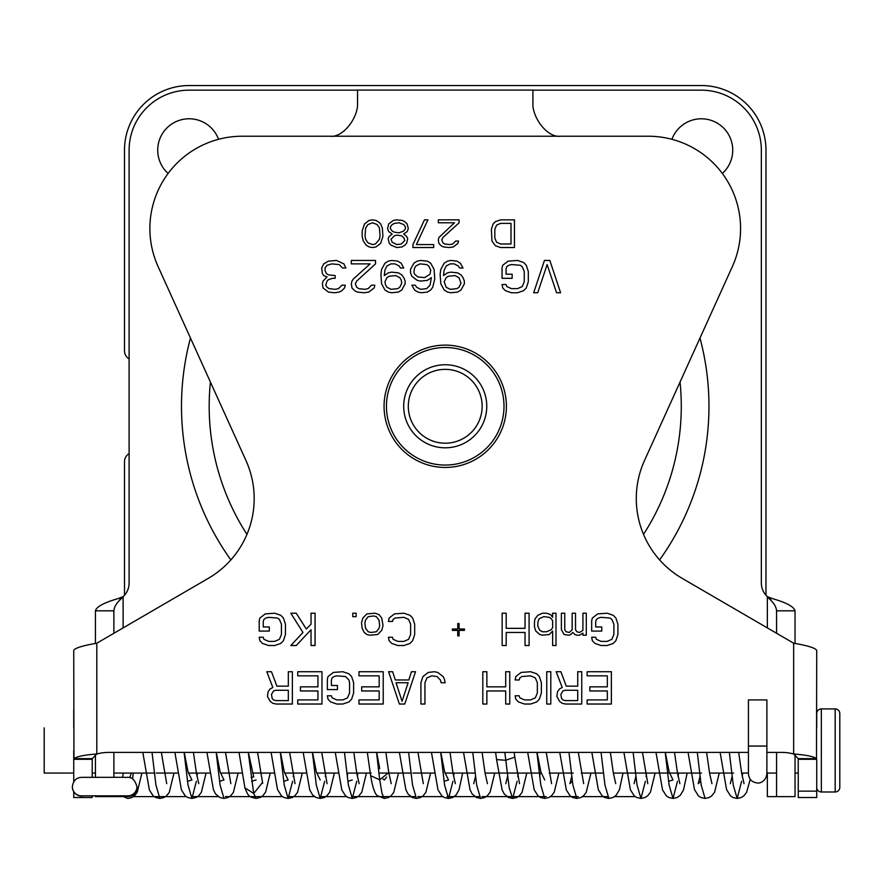 <?xml version="1.0" encoding="UTF-8"?>
<svg xmlns="http://www.w3.org/2000/svg" width="884" height="884" viewBox="0 0 884 884"><rect width="100%" height="100%" fill="white"/><g stroke="black" fill="none" stroke-linecap="round" stroke-linejoin="round"><path stroke-width="1.33" d="M133.153 796.606L186.204 796.606M193.342 796.606L218.271 796.606M225.409 796.606L282.416 796.606M289.554 796.606L314.494 796.606M321.632 796.606L346.572 796.606M353.711 796.606L415.016 796.606M417.856 796.606L442.785 796.606M447.083 796.606L479.161 796.606M482.001 796.606L546.146 796.606M550.445 796.606L578.213 796.606M582.523 796.606L607.452 796.606M614.59 796.606L635.231 796.606M357.545 90.168L189.11 90.168A59.99 59.99 0 0 0 129.108 150.158L129.108 583.031A18.465 18.465 0 0 1 123.119 596.645L118.047 598.601C103.992 602.678 96.444 606.744 95.428 610.822L113.881 610.822L113.881 633.275M776.572 633.275L776.572 610.822C776.24 606.744 773.721 602.678 769.036 598.601L767.345 596.645A18.465 18.465 0 0 1 761.345 583.031L761.345 150.158A59.99 59.99 0 0 0 701.355 90.168L532.908 90.168M168.093 173.463A31.382 31.382 0 0 1 183.585 119.263A31.382 31.382 0 0 1 218.547 139.296M671.917 139.296A31.382 31.382 0 0 1 732.737 150.158A31.382 31.382 0 0 1 722.361 173.463M767.345 773.069L767.345 796.606L776.572 796.606L776.572 752.394M795.036 643.486L795.036 610.822L776.572 610.822M795.036 610.822C794.009 606.744 786.473 602.678 772.406 598.601L767.345 596.645L767.345 627.916M765.964 595.241L765.964 150.158A64.609 64.609 0 0 0 701.355 85.549L189.11 85.549A64.609 64.609 0 0 0 124.5 150.158L124.5 350.904A9.227 9.227 0 0 0 129.108 358.893M129.108 453.669A9.227 9.227 0 0 0 124.5 461.658L124.5 595.241M123.119 627.916L123.119 596.645L121.428 598.601C116.743 602.678 114.224 606.744 113.881 610.822M113.881 795.688L113.881 796.606L122.29 796.606M113.881 796.606L95.428 796.606L95.428 795.688M95.428 610.822L95.428 643.486M95.428 754.693L95.428 777.224M113.881 752.394L113.881 777.224M776.572 796.606L795.036 796.606L795.036 754.693M190.469 338.042A263.741 263.741 0 0 0 230.857 559.904A263.741 263.741 0 0 1 190.469 338.042M699.984 338.042A263.741 263.741 0 0 1 659.608 559.904A263.741 263.741 0 0 0 699.984 338.042M532.908 90.069L532.908 103.03L532.908 90.069L357.545 90.069L357.545 103.03C358.407 117.229 343.213 138.103 329.865 136.224L242.172 136.224A92.301 92.301 0 0 0 158.103 266.603L245.951 460.487A92.301 92.301 0 0 1 208.292 578.357L96.809 643.209C82.798 645.596 75.107 647.983 73.737 650.37L73.958 758.649C76.687 756.516 84.3 754.958 96.809 753.986A46.145 46.145 0 0 1 108.798 752.394L748.428 752.394M532.908 103.03C532.058 117.229 547.251 138.103 560.6 136.224L648.281 136.224A92.301 92.301 0 0 1 732.35 266.603L644.513 460.487A92.301 92.301 0 0 0 682.172 578.357L793.655 643.209C807.667 645.596 815.357 647.983 816.728 650.37L816.496 758.649C813.777 756.516 806.164 754.958 793.655 753.986A46.145 46.145 0 0 0 781.655 752.394L766.881 752.394M587.142 675.851L607.33 675.851L607.33 686.846L589.827 686.846L589.827 690.968L607.33 690.968L607.33 699.907L587.142 699.907L587.142 704.029L611.363 704.029L611.363 671.729L587.142 671.729L587.142 675.851M577.716 686.161L566.279 686.161L560.887 671.729L556.18 671.729L562.235 687.531L559.539 688.912L557.528 691.664L556.854 696.47L559.539 701.277L562.235 703.344L565.605 704.029L581.749 704.029L581.749 671.729L577.716 671.729L577.716 686.161M546.754 671.729L546.754 704.029L550.798 704.029L550.798 671.729L546.754 671.729M515.129 679.973L519.162 679.973L519.836 677.918L521.858 676.536L530.61 675.851L535.317 677.918L537.339 682.724L537.339 693.034L535.317 697.841L530.61 699.907L524.543 699.907L519.836 697.841L519.162 695.785L515.129 695.785L515.803 699.222L518.488 701.973L524.543 704.029L530.61 704.029L536.665 701.973L539.351 699.222L541.373 693.034L541.373 682.724L539.351 676.536L536.665 673.785L530.61 671.729L521.184 672.415L515.803 676.536L515.129 679.973M505.703 671.729L505.703 686.846L486.863 686.846L486.863 671.729L482.819 671.729L482.819 704.029L486.863 704.029L486.863 690.968L505.703 690.968L505.703 704.029L509.748 704.029L509.748 671.729L505.703 671.729M441.094 682.724L445.138 682.724L444.464 679.288L443.116 676.536L437.735 672.415L434.364 671.729L428.309 672.415L422.928 676.536L420.906 682.724L420.906 704.029L424.939 704.029L424.939 682.724L426.961 677.918L431.679 675.851L437.061 676.536L440.42 679.973L441.094 682.724M399.369 704.029L404.75 704.029L415.524 671.729L411.48 671.729L408.795 679.973L395.336 679.973L392.64 671.729L388.606 671.729L399.369 704.029M358.992 675.851L379.181 675.851L379.181 686.846L361.678 686.846L361.678 690.968L379.181 690.968L379.181 699.907L358.992 699.907L358.992 704.029L383.214 704.029L383.214 671.729L358.992 671.729L358.992 675.851M327.356 679.288L327.356 689.597L337.456 689.597L337.456 685.476L331.401 685.476L331.401 679.973L332.075 677.918L334.086 676.536L336.782 675.851L345.534 676.536L348.893 679.973L349.567 682.724L349.567 693.034L347.545 697.841L342.837 699.907L336.782 699.907L332.075 697.841L331.401 695.785L327.356 695.785L328.03 699.222L330.726 701.973L336.782 704.029L342.837 704.029L348.893 701.973L351.589 699.222L353.611 693.034L353.611 682.724L351.589 676.536L348.893 673.785L342.837 671.729L333.412 672.415L328.03 676.536L327.356 679.288M297.742 675.851L317.942 675.851L317.942 686.846L300.438 686.846L300.438 690.968L317.942 690.968L317.942 699.907L297.742 699.907L297.742 704.029L321.975 704.029L321.975 671.729L297.742 671.729L297.742 675.851M288.328 686.161L276.88 686.161L271.498 671.729L266.791 671.729L272.847 687.531L270.15 688.912L268.139 691.664L267.465 696.47L270.15 701.277L272.847 703.344L276.217 704.029L292.361 704.029L292.361 671.729L288.328 671.729L288.328 686.161M591.672 620.767L591.672 631.077L601.761 631.077L601.761 626.955L595.706 626.955L595.706 621.463L596.38 619.397L598.402 618.026L601.098 617.33L609.838 618.026L611.861 619.397L613.883 624.203L613.883 634.513L611.861 639.331L607.153 641.386L601.098 641.386L596.38 639.331L595.706 637.265L591.672 637.265L592.346 640.701L595.031 643.453L601.098 645.519L607.153 645.519L613.209 643.453L615.894 640.701L617.916 634.513L617.916 624.203L615.894 618.026L613.209 615.275L607.153 613.209L597.728 613.894L592.346 618.026L591.672 620.767M582.921 613.209L582.921 630.391L579.561 632.458L576.865 631.773L575.517 629.706L575.517 613.209L572.158 613.209L572.158 629.706L569.462 632.458L566.103 631.773L564.754 629.706L564.754 613.209L561.384 613.209L561.384 629.706L564.08 634.513L568.788 635.209L570.81 634.513L572.832 632.458L574.843 634.513L576.865 635.209L579.561 635.209L582.921 633.143L582.921 635.209L586.291 635.209L586.291 613.209L582.921 613.209M535.814 631.077L539.848 634.513L542.544 635.209L549.273 634.513L552.633 631.077L552.633 645.519L556.003 645.519L556.003 613.209L552.633 613.209L552.633 617.33L550.621 614.59L546.577 613.209L542.544 613.209L537.837 615.275L535.14 618.712L534.466 621.463L534.466 626.955L535.814 631.077M525.041 613.209L525.041 628.336L506.201 628.336L506.201 613.209L502.167 613.209L502.167 645.519L506.201 645.519L506.201 632.458L525.041 632.458L525.041 645.519L529.085 645.519L529.085 613.209L525.041 613.209M464.476 629.021L459.094 629.021L459.094 623.518L457.746 623.518L457.746 629.021L452.365 629.021L452.365 630.391L457.746 630.391L457.746 635.894L459.094 635.894L459.094 630.391L464.476 630.391L464.476 629.021M388.43 621.463L392.463 621.463L393.137 619.397L395.159 618.026L403.9 617.33L408.618 619.397L410.629 624.203L410.629 634.513L408.618 639.331L403.9 641.386L397.844 641.386L393.137 639.331L392.463 637.265L388.43 637.265L389.104 640.701L391.789 643.453L397.844 645.519L403.9 645.519L409.966 643.453L412.651 640.701L414.673 634.513L414.673 624.203L412.651 618.026L409.966 615.275L403.9 613.209L394.485 613.894L389.104 618.026L388.43 621.463M374.971 613.209L366.893 613.894L362.849 618.026L361.501 622.833L362.175 628.336L364.197 632.458L366.893 634.513L369.578 635.209L377.656 634.513L381.7 630.391L383.037 625.585L381.7 618.026L379.004 614.59L374.971 613.209M352.76 613.209L352.76 616.645L356.119 616.645L356.119 613.209L352.76 613.209M311.035 613.209L311.035 624.203L306.317 629.021L296.228 613.209L290.836 613.209L302.958 632.458L290.836 645.519L296.228 645.519L311.035 629.706L311.035 645.519L315.069 645.519L315.069 613.209L311.035 613.209M259.211 620.767L259.211 631.077L269.3 631.077L269.3 626.955L263.244 626.955L263.244 621.463L263.918 619.397L265.94 618.026L268.637 617.33L277.377 618.026L279.399 619.397L281.421 624.203L281.421 634.513L279.399 639.331L274.692 641.386L268.637 641.386L263.918 639.331L263.244 637.265L259.211 637.265L259.885 640.701L262.57 643.453L268.637 645.519L274.692 645.519L280.747 643.453L283.433 640.701L285.455 634.513L285.455 624.203L283.433 618.026L280.747 615.275L274.692 613.209L265.266 613.894L259.885 618.026L259.211 620.767M544.445 260.448L533.682 292.759L537.715 292.759L547.141 264.57L556.566 292.759L560.6 292.759L549.837 260.448L544.445 260.448M502.046 268.007L502.046 278.316L512.145 278.316L512.145 274.195L506.09 274.195L506.09 268.703L506.764 266.637L508.786 265.266L511.471 264.57L520.223 265.266L522.245 266.637L524.256 271.443L524.256 281.753L522.245 286.571L517.527 288.637L511.471 288.637L506.764 286.571L506.09 284.504L502.046 284.504L502.72 287.941L505.416 290.692L511.471 292.759L517.527 292.759L523.582 290.692L526.278 287.941L528.301 281.753L528.301 271.443L526.278 265.266L523.582 262.515L517.527 260.448L508.112 261.134L502.72 265.266L502.046 268.007M463.017 268.007L460.321 263.2L456.962 261.134L450.906 260.448L447.536 261.134L444.177 263.2L440.807 269.388L440.133 274.195L440.807 283.819L444.177 290.007L447.536 292.074L450.906 292.759L457.636 292.074L460.995 290.007L464.365 283.819L464.365 281.068L463.017 277.631L460.995 274.88L457.636 272.825L450.906 272.139L447.536 272.825L443.503 275.576L444.177 270.073L446.188 265.951L450.232 263.885L454.266 263.885L458.31 265.951L459.647 268.007L463.017 268.007M411.867 276.261L417.248 280.383L420.618 281.068L427.348 280.383L431.381 277.631L430.044 285.189L426.674 288.637L420.618 289.322L416.585 287.256L415.237 285.189L411.867 285.189L414.563 290.007L417.922 292.074L421.292 292.759L427.348 292.074L430.718 290.007L432.729 287.256L434.751 279.012L434.077 269.388L430.718 263.2L427.348 261.134L420.618 260.448L417.248 261.134L413.889 263.2L410.519 269.388L410.519 272.825L411.867 276.261M403.789 268.007L401.104 263.2L397.734 261.134L391.678 260.448L388.319 261.134L384.949 263.2L381.579 269.388L380.916 274.195L381.579 283.819L384.949 290.007L388.319 292.074L391.678 292.759L398.408 292.074L401.778 290.007L405.137 283.819L405.137 281.068L403.789 277.631L401.778 274.88L398.408 272.825L391.678 272.139L388.319 272.825L384.275 275.576L384.949 270.073L386.971 265.951L391.004 263.885L395.049 263.885L399.082 265.951L400.43 268.007L403.789 268.007M375.523 263.885L375.523 260.448L351.302 260.448L351.302 263.885L370.142 263.885L353.313 279.012L351.976 281.068L351.302 283.819L351.976 287.941L354.661 290.692L357.357 292.074L364.086 292.759L368.794 292.074L374.186 287.941L374.849 285.189L371.49 285.189L368.12 288.637L364.761 289.322L358.705 288.637L356.683 287.256L355.335 283.819L356.683 281.068L375.523 263.885M323.71 263.885L321.688 268.007L322.362 273.51L323.71 275.576L327.069 276.946L323.036 281.068L322.362 283.819L323.036 287.941L328.417 292.074L334.472 292.759L339.18 292.074L341.876 290.692L344.572 287.941L345.246 285.189L341.876 285.189L338.517 288.637L335.147 289.322L329.091 288.637L327.069 287.256L325.721 285.189L327.069 281.068L328.417 279.698L332.45 278.316L335.147 278.316L335.147 275.576L328.417 274.88L326.395 273.51L325.047 270.758L325.047 268.007L327.069 265.266L331.787 263.885L339.18 264.57L342.55 268.007L345.92 268.007L343.898 263.885L336.495 260.448L328.417 261.134L323.71 263.885M500.609 247.531L514.455 247.531L514.455 219.84L500.609 219.84L495.416 221.608L493.106 223.961L491.382 229.265L491.957 241.045L495.416 245.763L500.609 247.531M459.072 222.79L459.072 219.84L438.309 219.84L438.309 222.79L454.464 222.79L438.884 237.52L438.309 239.873L438.884 243.409L441.193 245.763L443.503 246.945L449.271 247.531L453.304 246.945L457.923 243.409L458.498 241.045L455.614 241.045L452.73 243.995L449.846 244.581L444.652 243.995L442.928 242.813L441.768 239.873L442.928 237.52L459.072 222.79M412.927 244.581L412.927 247.531L433.69 247.531L433.69 244.581L416.386 244.581L427.922 219.84L424.464 219.84L412.927 244.581M403.701 233.984L407.159 231.619L408.309 228.68L407.159 223.961L405.424 222.193L402.54 220.425L396.198 219.84L393.314 220.425L388.695 223.961L387.546 228.68L388.695 231.619L392.164 233.984L389.28 236.337L388.12 238.691L389.28 243.409L391.004 245.177L396.772 247.531L401.966 246.945L404.85 245.177L406.585 243.409L407.734 238.691L406.585 236.337L403.701 233.984M382.927 236.337L382.352 228.094L380.617 223.961L378.893 222.193L376.009 220.425L372.551 219.84L369.081 220.425L364.473 223.961L362.164 231.033L362.164 236.337L363.313 241.045L366.197 245.177L369.081 246.945L372.551 247.531L376.009 246.945L380.617 243.409L382.927 236.337M798.263 759.29L816.728 759.29L816.728 797.523L798.263 797.523L798.219 758.649L793.655 753.986L793.655 643.209M816.728 709.775L816.728 727.377M73.737 781.776L73.737 750.461M73.737 709.775L73.737 727.377M92.19 795.699L92.19 797.523L73.737 797.523L73.737 791.71M92.19 777.246L92.234 758.649L96.809 753.986L96.809 643.209M73.737 773.069L44.2 773.069L44.2 727.841M92.19 773.069L95.428 773.069M113.881 773.069L154.335 773.069M156.28 773.069L177.772 773.069M188.358 773.069L209.84 773.069M220.425 773.069L241.918 773.069M252.504 773.069L273.985 773.069M284.571 773.069L306.063 773.069M316.649 773.069L338.141 773.069M346.771 773.069L371.147 773.069M378.849 773.069L410.916 773.069M412.861 773.069L434.353 773.069M444.939 773.069L475.062 773.069M485.062 773.069L541.163 773.069M549.207 773.069L573.23 773.069M581.274 773.069L603.363 773.069M613.352 773.069L701.52 773.069M709.576 773.069L733.598 773.069M741.643 773.069L748.428 773.069M766.881 773.069L776.572 773.069M795.036 773.069L798.263 773.069M92.19 759.29L73.737 759.29M816.728 713.543A4.619 4.619 -0 0 1 821.335 708.924L821.335 791.987A4.619 4.619 180 0 1 816.728 787.379M821.335 791.987L835.181 791.987A4.619 4.619 0 0 0 839.8 787.379L839.8 713.543A4.619 4.619 0 0 0 835.181 708.924L835.181 791.987M821.335 708.924L835.181 708.924M766.881 746.063L766.881 699.918L748.428 699.918L748.428 773.754C748.969 779.368 752.052 782.439 757.654 782.992C758.881 783.456 765.931 782.108 766.881 773.754L766.881 746.063L748.428 746.063M665.332 752.394L669.177 772.019L673.022 779.986L668.558 781.301M633.132 752.394L637.044 785.069L640.944 798.451L645.397 781.301M646.038 776.495L646.458 773.069M665.21 752.394L669.111 785.08L673.022 798.451L677.476 781.29M678.105 776.495L678.536 773.069M697.277 752.394L701.189 785.069L705.089 798.451L709.178 797.534L711.742 795.887L714.57 792.241L719.245 773.069M729.355 752.394L733.256 785.08L737.168 798.451L741.621 781.29M742.251 776.495L742.682 773.069M537.041 752.394L540.886 772.008L544.721 779.986M504.841 752.394L509.173 787.699L512.654 798.451L517.107 781.301M517.748 776.495L518.168 773.069M536.908 752.394L540.82 785.069L544.721 798.451L548.842 797.523L551.395 795.865L554.213 792.219L558.876 773.069M568.987 752.394L572.898 785.08L576.799 798.451L580.943 797.512L583.495 795.854L586.202 792.395L590.943 773.069M601.065 752.394L604.965 785.08L608.877 798.451L613.065 797.479L616.104 795.346L619.43 789.732L623.021 773.069M519.516 783.666L514.797 757.157L505.681 760.273L496.576 759.61L502.09 789.71L504.234 793.976L508.598 797.545L512.654 798.451L516.808 797.501L519.361 795.832L522.068 792.373L526.798 773.069M505.283 756.549L504.974 752.394M383.059 779.036L384.363 779.986L386.628 777.113M440.818 752.394L444.663 772.019L448.508 779.986L444.055 781.301M376.551 752.394L379.7 779.81L382.032 793.523L384.363 798.451L388.452 797.534L391.015 795.876L393.723 792.451L398.507 773.069M408.618 752.394L412.53 785.069L416.43 798.451L420.53 797.523L423.093 795.876L425.922 792.23L430.585 773.069M440.696 752.394L444.597 785.069L448.508 798.451L452.962 781.301M453.591 776.495L454.022 773.069M472.763 752.394L476.675 785.069L480.576 798.451L484.741 797.501L487.294 795.832L490.112 792.141L494.731 773.069M391.225 783.677L388.761 772.616L379.7 779.81L370.639 775.699C373.501 792.959 376.529 795.158 377.578 795.777L384.363 798.451M378.33 768.726L379.7 768.516L376.672 752.394M280.46 752.394L284.294 772.008L288.14 779.986L283.687 781.29M312.527 752.394L316.373 772.008L320.207 779.986M248.249 752.394L253.719 793.445L256.073 798.429L260.305 797.456L262.846 795.766L265.653 792.042L270.217 773.069M280.327 752.394L284.228 785.069L288.14 798.451L292.593 781.301M293.234 776.495L293.654 773.069M312.406 752.394L316.306 785.069L320.207 798.451L324.671 781.301M325.301 776.495L325.732 773.069M344.473 752.394L348.384 785.069L352.285 798.451L356.738 781.29M357.379 776.495L357.799 773.069M262.714 783.29L262.515 782.462L253.719 793.445L244.912 787.876C248.658 797.39 249.487 796.782 256.073 798.429M251.1 777.434L253.719 776.914L248.382 752.394M129.815 777.644L131.34 773.069M184.237 752.394L188.082 772.008L191.916 779.986L187.463 781.301M216.315 752.394L220.149 772.008L223.995 779.986L219.541 781.29M123.882 795.766A9.227 9.227 180 0 0 127.727 796.606C132.677 796.296 135.716 793.721 136.832 788.859C136.479 794.628 133.451 797.821 127.727 798.451L127.826 798.451M132.567 778.782L133.285 773.069M152.037 752.394L155.938 785.08L159.849 798.451L164.015 797.501L166.557 795.832L169.264 792.351L173.993 773.069M184.104 752.394L188.016 785.069L191.916 798.451L196.381 781.301M197.01 776.495L197.43 773.069M216.182 752.394L220.083 785.069L223.995 798.451L228.149 797.501L230.702 795.832L233.409 792.362L238.139 773.069M127.727 798.451L121.263 795.733M83.87 795.788A9.227 9.227 -0 0 1 72.355 786.848L72.355 786.638C73.803 776.738 81.063 777.456 82.709 777.345L124.324 777.312C127.252 777.986 133.197 774.373 136.954 786.638L136.954 787.379A9.227 9.227 180 0 1 136.932 788.053L136.832 788.859M564.931 690.282L577.716 690.282L577.716 700.592L564.931 700.592L562.909 699.907L561.561 698.537L560.887 694.404L562.909 690.968L564.931 690.282M402.065 701.277L396.01 682.724L408.121 682.724L402.065 701.277M275.543 690.282L288.328 690.282L288.328 700.592L275.543 700.592L273.521 699.907L272.173 698.537L271.498 694.404L273.521 690.968L275.543 690.282M551.296 618.712L552.633 620.767L552.633 627.64L551.296 629.706L546.577 631.773L542.544 631.773L539.848 630.391L537.837 626.27L537.837 622.148L539.174 618.712L543.892 616.645L549.273 617.33L551.296 618.712M373.623 615.96L376.308 616.645L379.004 620.082L379.678 625.585L379.004 628.336L376.308 631.773L370.926 632.458L368.23 631.773L365.545 628.336L364.871 622.833L365.545 620.082L368.23 616.645L373.623 615.96M444.177 281.753L446.188 277.631L448.21 276.261L454.94 275.576L458.984 277.631L460.995 283.134L458.984 287.256L456.962 288.637L450.232 289.322L446.188 287.256L444.177 281.753M414.563 274.195L413.889 272.139L414.563 268.007L415.911 265.951L419.944 263.885L426.674 264.57L428.696 265.951L430.718 270.073L430.044 274.195L424.651 277.631L417.922 276.946L414.563 274.195M384.949 281.753L386.971 277.631L388.982 276.261L395.712 275.576L399.756 277.631L401.104 279.698L401.778 283.134L399.756 287.256L397.734 288.637L391.004 289.322L386.971 287.256L385.623 285.189L384.949 281.753M510.996 243.995L500.609 243.995L496.576 242.227L494.841 238.105L494.841 229.265L496.576 225.144L500.609 223.376L510.996 223.376L510.996 243.995M399.082 222.79L403.701 224.558L405.424 226.912L405.424 228.68L403.701 231.033L399.082 232.801L394.463 232.216L392.164 231.033L390.43 228.68L390.43 226.912L392.164 224.558L394.463 223.376L399.082 222.79M396.772 244.581L392.164 242.227L391.004 239.277L394.463 235.752L396.772 235.155L401.391 235.752L403.701 237.52L404.85 240.459L401.391 243.995L396.772 244.581M380.043 235.752L379.468 239.277L375.435 243.995L372.551 244.581L367.932 242.813L365.622 239.277L365.048 235.752L365.622 228.094L367.932 224.558L372.551 222.79L377.159 224.558L379.468 228.094L380.043 235.752M486.764 406.275A41.537 41.537 0 0 0 445.227 364.749A41.537 41.537 0 0 0 403.701 406.275A41.537 41.537 0 0 0 445.227 447.812A41.537 41.537 0 0 0 486.764 406.275A41.537 41.537 0 0 0 445.227 364.749A41.537 41.537 0 0 0 403.701 406.275M123.119 773.069L123.119 774.119M769.036 598.601L772.406 598.601M121.428 598.601L118.047 598.601M210.425 382.076A236.05 236.05 0 0 0 246.956 534.367M680.039 382.076A236.05 236.05 0 0 1 643.508 534.367M445.227 347.5A58.775 58.775 0 0 1 504.002 406.275A58.775 58.775 0 0 1 445.227 465.061A58.775 58.775 0 0 1 386.452 406.275A58.775 58.775 0 0 1 445.227 347.5M445.227 345.114A61.162 61.162 0 0 0 384.065 406.275A61.162 61.162 0 0 0 445.227 467.448A61.162 61.162 0 0 0 506.399 406.275A61.162 61.162 0 0 0 445.227 345.114M560.6 136.224L329.865 136.224M816.496 758.649L798.219 758.649M73.958 758.649L92.234 758.649M816.728 791.147L798.263 791.147M136.954 786.638A9.227 9.227 180 0 1 126.732 795.821M72.355 786.638A9.227 9.227 -0 0 0 82.577 795.821M482.145 406.275A36.918 36.918 0 0 0 445.227 369.357A36.918 36.918 0 0 0 408.309 406.275A36.918 36.918 0 0 0 445.227 443.204A36.918 36.918 0 0 0 482.145 406.275M647.806 783.677L642.458 752.394M623.905 752.394L630.403 789.766L634.215 795.81L636.767 797.49L640.944 798.451L645.099 797.501L647.663 795.832L650.469 792.141L655.099 773.069M679.873 783.666L677.509 773.146L674.525 752.394M655.983 752.394L662.547 789.953L666.348 795.876L668.912 797.523L673.022 798.451L677.1 797.534L680.282 795.324L683.476 790.009L687.166 773.069M711.951 783.666L709.686 773.732L706.603 752.394M744.019 783.644L741.654 773.146L738.67 752.394M720.129 752.394L726.571 789.611L730.515 795.887L733.079 797.534L737.168 798.451L741.322 797.501L743.875 795.843L746.571 792.373L750.262 779.29M635.85 776.495L634.071 783.677M688.061 752.394L694.459 789.523L698.415 795.865L700.968 797.523L705.089 798.451M699.995 776.495L698.227 783.666L700.636 781.29M732.074 776.495L730.294 783.677M507.56 776.495L505.781 783.677M527.693 752.394L534.201 789.821L538.013 795.832L540.566 797.501L544.721 798.451M540.246 773.069L539.638 776.495M559.76 752.394L566.301 789.898L570.114 795.854L572.677 797.512L576.799 798.451M571.705 776.495L569.937 783.677L572.346 781.301M591.838 752.394L598.346 789.821L602.159 795.832L604.711 797.501L608.877 798.451M399.402 752.394L405.867 789.71L408.021 793.976L412.242 797.479L416.43 798.451M431.469 752.394L437.978 789.81L441.79 795.832L444.343 797.501L448.508 798.451L452.674 797.49L456.089 794.992L459.05 789.766L462.652 773.069M463.548 752.394L469.979 789.6L472.133 793.931L476.487 797.523L480.576 798.451M475.493 776.495L473.713 783.677M495.615 752.394L496.576 759.61M251.608 781.29L256.073 779.975M271.101 752.394L277.477 789.423L281.432 795.832L283.985 797.501L288.14 798.451L292.284 797.512L294.836 795.843L297.543 792.384L302.284 773.069M303.179 752.394L309.731 789.942L312.693 795.048L316.107 797.523L320.207 798.451L324.373 797.501L326.925 795.832L329.743 792.141L334.362 773.069M335.246 752.394L341.81 789.953L345.489 795.766L348.174 797.523L352.285 798.451L356.429 797.501L358.981 795.843L361.799 792.174L366.44 773.069M347.81 773.069L347.191 776.495M347.832 781.29L352.285 779.986M367.324 752.394L370.639 775.699M123.296 773.069L122.533 777.29M142.81 752.394L149.374 789.942L153.175 795.876L155.739 797.523L159.849 798.451M174.888 752.394L181.408 789.865L185.231 795.854L187.784 797.512L191.916 798.451L196.093 797.49L198.646 795.821L201.353 792.34L206.071 773.069M206.955 752.394L213.453 789.777L215.486 793.843L219.829 797.49L223.995 798.451M239.034 752.394L244.912 787.876M127.771 798.451L131.804 797.556L134.49 795.821L137.197 792.318L141.926 773.069M166.711 783.666L161.352 752.394M198.79 783.666L196.414 773.157L193.43 752.394M230.857 783.677L225.497 752.394M262.515 782.462L257.575 752.394M82.389 795.832L126.92 795.832M295.002 783.655L289.654 752.394M327.08 783.677L321.721 752.394M359.158 783.677L356.915 773.909L353.799 752.394M388.761 772.616L385.866 752.394M423.303 783.677L417.944 752.394M455.37 783.666L453.006 773.157L450.011 752.394M487.438 783.666L485.073 773.157L482.089 752.394M514.797 757.157L514.157 752.394M551.594 783.666L546.235 752.394M583.661 783.655L578.313 752.394M615.728 783.655L613.363 773.124L610.38 752.394"/></g></svg>
